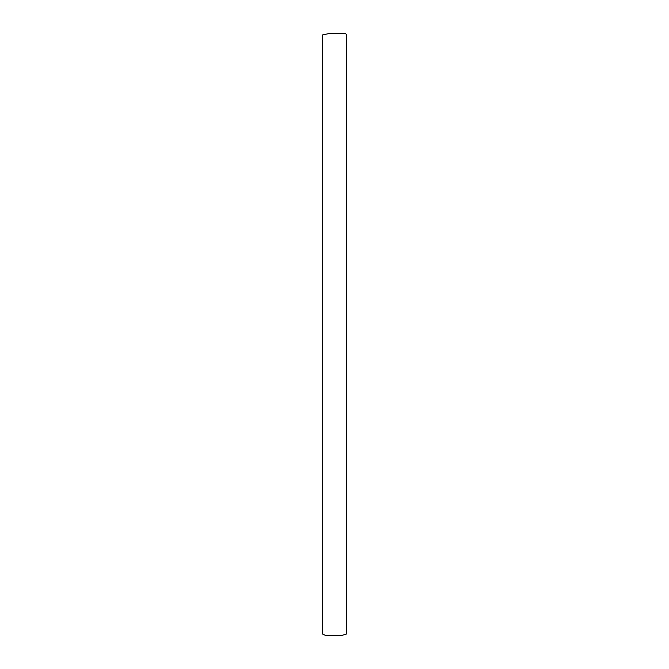 <?xml version="1.0" encoding="UTF-8"?>
<svg xmlns="http://www.w3.org/2000/svg" width="669" height="669" viewBox="0 0 669 669"><rect width="100%" height="100%" fill="white"/><g stroke="black" fill="none" stroke-linecap="round" stroke-linejoin="round"><path stroke-width="1" d="M322.458 633.986L325.853 635.55L341.341 635.55L346.542 634.011L346.542 34.955L345.773 33.642L340.387 33.45L329.549 33.45L322.458 34.947L322.458 634.045L322.458 62.342M322.458 334.575L322.458 177.026M346.542 633.961L346.542 367.448M322.458 633.752L322.458 553.723"/></g></svg>
